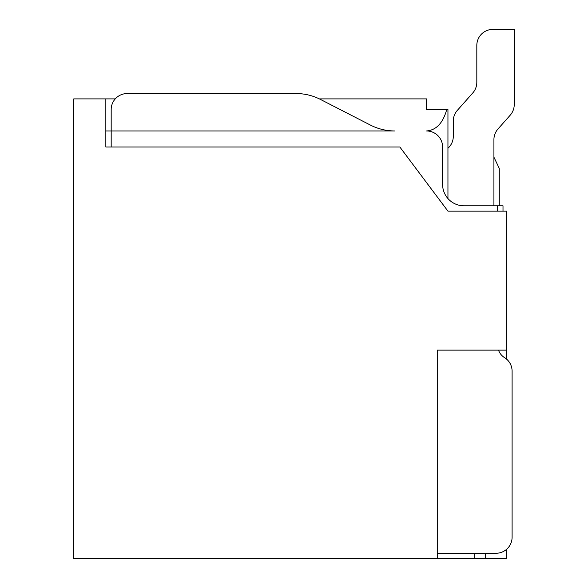 <?xml version="1.0" encoding="UTF-8"?>
<svg xmlns="http://www.w3.org/2000/svg" width="588" height="588" viewBox="0 0 588 588"><rect width="100%" height="100%" fill="white"/><g stroke="black" fill="none" stroke-linecap="round" stroke-linejoin="round"><path stroke-width="0.88" d="M437.259 558.6L437.259 350.125L506.746 350.125L506.746 211.143L447.946 211.143L399.84 147L105.84 147L105.84 98.894L73.765 98.894L73.765 558.6L506.746 558.6L506.746 549.17M493.92 205.8L493.92 139.65A16.038 16.038 0 0 1 497.955 129.015L510.2 115.204A16.038 16.038 0 0 0 514.235 104.561L514.235 29.4L492.854 29.4A16.038 16.038 0 0 0 476.817 45.438L476.817 82.305A16.038 16.038 0 0 1 472.781 92.948L457.332 110.375A16.038 16.038 0 0 0 453.297 121.01L453.297 136.306A16.038 16.038 0 0 1 447.946 148.264L447.946 136.306M497.661 211.143L497.661 205.8L463.983 205.8A21.381 21.381 0 0 1 442.602 184.419L442.602 147A16.038 16.038 0 0 0 426.565 130.962C436.267 130.154 442.985 123.024 446.726 109.581L447.946 109.581L447.946 198.56M506.746 350.125L506.746 359.261M446.726 109.581L426.565 109.581L426.565 98.894L319.358 98.894M115.27 98.894L105.84 98.894M296.051 93.543L127.221 93.543L296.051 93.543A53.457 53.457 0 0 1 320.46 99.438L370.403 125.068A53.457 53.457 0 0 0 394.805 130.962L105.84 130.962L105.84 147M437.259 553.257L496.059 553.257A16.038 16.038 0 0 0 512.097 537.219L512.097 371.212A16.038 16.038 0 0 0 504.497 357.577A14.435 14.435 0 0 1 498.492 350.125M127.221 93.543A16.038 16.038 0 0 0 111.183 109.581L111.183 147M512.097 537.219L512.097 371.212M503.005 211.143L503.005 205.8L497.661 205.8M497.955 129.015L510.2 115.204L497.955 129.015M514.235 29.4L492.854 29.4L514.235 29.4M476.817 82.305A16.038 16.038 0 0 1 472.781 92.948L457.332 110.375L472.781 92.948A16.038 16.038 0 0 0 476.817 82.305A16.038 16.038 0 0 1 472.781 92.948A16.038 16.038 0 0 0 476.817 82.305A16.038 16.038 0 0 1 472.781 92.948M453.297 136.306A16.038 16.038 0 0 1 447.946 148.264A16.038 16.038 0 0 0 453.297 136.306A16.038 16.038 0 0 1 447.946 148.264A16.038 16.038 0 0 0 453.297 136.306A16.038 16.038 0 0 1 447.946 148.264A16.038 16.038 0 0 0 453.297 136.306M485.365 558.6L485.365 553.257M499.263 205.8L499.263 168.381L493.92 157.172M474.678 558.6L474.678 553.257"/></g></svg>
